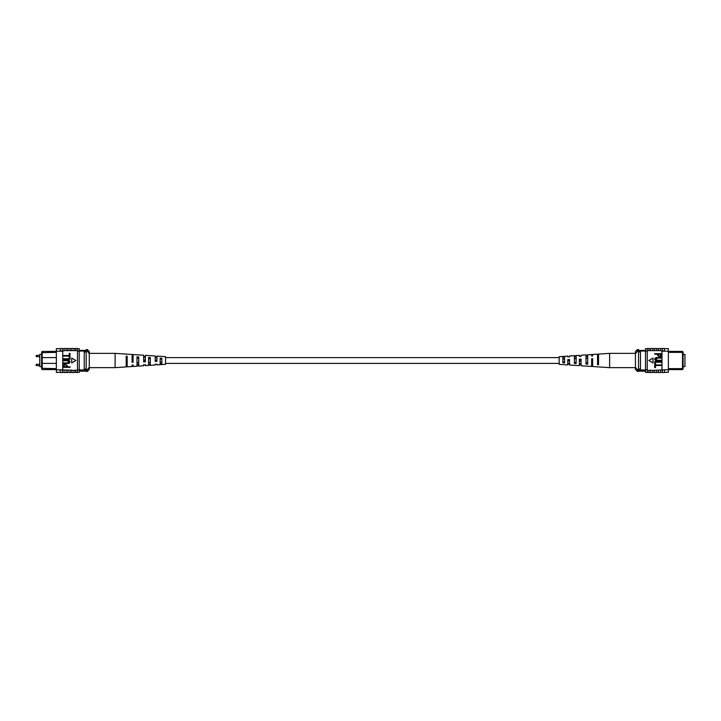 <?xml version="1.0" encoding="UTF-8"?>
<svg xmlns="http://www.w3.org/2000/svg" width="721" height="721" viewBox="0 0 721 721"><rect width="100%" height="100%" fill="white"/><g stroke="black" fill="none" stroke-linecap="round" stroke-linejoin="round"><path stroke-width="1.08" d="M559.172 363.402L165.551 363.402M559.172 357.598L165.551 357.598M41.629 354.399L39.772 354.399L39.772 366.601L41.629 366.601M82.311 350.424L85.213 350.424M56.355 357.598L42.215 357.598L42.215 369.585L41.629 368.918L41.629 352.082L42.215 351.415L55.382 351.397M42.215 351.415L42.215 357.598L41.629 358.175M56.355 352.362L41.629 352.695M55.4 369.585L42.215 369.585M79.211 351.01L86.187 351.01M79.211 350.424L86.187 350.424M79.211 369.99L86.187 369.99M41.629 362.825L42.215 363.402L56.355 363.402M41.629 368.305L56.355 368.638M84.249 369.99L84.249 351.01M84.249 351.974L86.187 351.974L86.187 349.577L87.349 349.577L87.349 351.298L86.187 351.298M87.349 349.577L89.287 351.515L89.287 369.485L87.349 371.423L87.349 369.702L86.187 369.702L86.187 351.974M84.249 369.026L86.187 369.026M87.349 369.702L89.287 367.268M89.287 353.732L87.349 351.298M87.349 371.423L86.187 371.423L86.187 369.702M59.744 372.333L60.222 372.351L59.744 372.333M60.222 348.649L59.744 348.667L60.222 348.649M70.108 372.351L71.848 372.351M59.257 372.351L56.355 372.351L56.355 369.801L71.848 370.161L71.848 372.523L73.975 372.523L73.975 370.378L71.848 370.378M66.233 372.351L67.972 372.351M73.975 372.351L75.723 372.351M73.975 370.378L75.723 370.161L75.723 372.523L77.462 372.523L77.462 369.801L79.211 369.801L79.211 348.649L77.462 348.649M75.723 370.378L77.462 370.378M60.222 370.008L60.222 372.523L62.357 372.523L62.357 370.008M64.097 370.378L64.097 372.523L66.233 372.523L66.233 370.378M67.972 370.378L67.972 372.523L70.108 372.523L70.108 370.378M56.355 369.801L56.355 351.199L62.745 351.199L62.745 369.801M75.723 350.622L75.723 348.477L77.462 348.477L77.462 350.622L64.097 350.622L62.745 351.199M56.355 351.199L56.355 348.649L59.257 348.649M77.462 350.622L77.462 351.199L79.211 351.199M70.108 350.622L70.108 348.477L67.972 348.477L67.972 350.622M66.233 350.622L66.233 348.477L64.097 348.477L64.097 350.622M62.357 351.199L62.357 348.477L60.222 348.477L60.222 351.199M62.357 350.992L60.222 350.992M71.848 350.622L71.848 348.477L73.975 348.477L73.975 350.622M77.462 372.351L79.211 372.351L79.211 369.801M62.357 369.801L60.222 369.801M77.462 369.801L77.462 351.199M70.009 366.8L70.009 367.322L63.232 367.322L63.358 364.943L65.196 364.15L67.278 365.718L67.278 366.8L70.009 366.8M66.485 366.8L66.485 365.691L65.232 364.682L64.025 365.7L64.025 366.8L66.485 366.8M67.134 360.716L63.232 360.716L63.232 360.194L67.134 360.194C68.675 359.968 69.667 360.509 70.099 361.816C69.685 363.132 68.693 363.681 67.134 363.447L63.232 363.447L63.232 362.924L67.134 362.924L69.306 361.852L67.134 360.716M70.009 356.67L70.009 359.31L63.232 359.31L63.232 358.779L69.216 358.779L69.216 356.67L70.009 356.67M70.009 353.416L70.009 356.057L63.232 356.057L63.232 355.525L69.216 355.525L69.216 353.416L70.009 353.416M75.903 360.5L71.712 358.076L71.712 362.924L75.903 360.5M160.134 364.619L165.551 364.339L165.551 356.661L156.935 356.102L156.935 361.374L155.213 361.446L155.213 355.985L145.372 355.345L145.372 361.816L143.65 361.879L143.65 355.228L133.07 354.543L133.07 362.275L132.087 362.312L132.087 354.471L115.117 353.362L115.117 367.638L89.287 367.638M148.571 362.393L150.292 362.33M126.184 363.105L127.166 363.069M137.008 362.762L138.729 362.708M160.134 362.005L161.855 361.951M156.935 360.761L156.935 360.239L155.213 360.203L155.213 360.797L156.935 360.761M145.372 361.005L145.372 359.995L143.65 359.959L143.65 361.041L145.372 361.005M132.087 359.716L133.07 359.734M132.087 356.994L133.07 357.012M143.65 357.237L145.372 357.274M155.213 357.481L156.935 357.526M156.935 364.186L155.213 364.276M145.372 364.817L143.65 364.907M115.117 367.638L126.184 366.908L126.184 356.174L127.166 356.237L127.166 366.845L132.087 366.529L132.087 365.547M132.087 355.967L133.07 356.003M143.65 356.399L145.372 356.462M155.213 356.841L156.935 356.904M143.65 364.601L143.65 365.772L138.729 366.088L138.729 356.886L137.008 356.796L137.008 366.205L133.07 366.457L133.07 364.997L132.087 365.033M145.372 364.538L145.372 365.655L148.571 365.448L148.571 357.454L150.292 357.553L150.292 365.331L155.213 365.015L155.213 364.159M156.935 364.096L156.935 364.898L160.134 364.691L160.134 358.13L161.855 358.229L161.855 364.583M126.184 366.574L127.166 366.52M137.008 365.962L138.729 365.862M148.571 365.295L150.292 365.196M133.07 361.266L132.087 361.284M126.184 364.853L127.166 364.817M127.166 357.931L126.184 357.895M137.008 364.511L138.729 364.456M138.729 358.292L137.008 358.238M148.571 364.141L150.292 364.078M150.292 358.67L148.571 358.607M160.134 363.754L161.855 363.699M161.855 359.049L160.134 358.995M683.093 354.399L684.95 354.399L684.95 366.601L683.093 366.601M669.322 351.415L682.508 351.415L683.093 352.082L683.093 368.918L682.508 369.585L669.322 369.585M668.367 368.638L682.508 368.638L682.508 352.362L668.367 352.362M683.093 352.695L682.508 351.415M645.511 350.424L638.536 350.424M645.511 351.01L638.536 351.01M645.511 369.99L638.536 369.99M640.473 351.01L640.473 351.974L638.536 351.974L638.536 371.423L637.373 371.423L637.373 369.702L638.536 369.702M637.373 351.298L635.435 353.732L635.435 351.515L637.373 349.577L637.373 351.298L638.536 351.298L638.536 351.974M640.473 351.974L640.473 369.026L638.536 369.026M640.473 369.026L640.473 369.99M682.508 369.585L683.093 368.305M635.435 362.654L635.435 367.268L637.373 369.702M637.373 371.423L635.435 369.485L635.435 353.732M637.373 349.577L638.536 349.577L638.536 351.298M664.978 372.333L664.492 372.351L664.978 372.333M664.492 348.649L664.978 348.667L664.492 348.649M654.614 372.351L652.875 372.351M658.489 372.351L656.741 372.351M650.739 372.351L648.999 372.351M647.251 370.378L648.999 370.378L648.999 372.523L647.251 372.523L647.251 369.801L645.511 369.801L645.511 372.351L647.251 372.351M650.739 370.378L652.875 370.378L652.875 372.523L650.739 372.523L650.739 370.161L648.999 370.378M664.492 370.008L664.492 372.523L662.365 372.523L662.365 370.008L664.492 369.801L652.875 370.378M660.616 370.378L660.616 372.523L658.489 372.523L658.489 370.378M656.741 370.378L656.741 372.523L654.614 372.523L654.614 370.378M665.465 348.649L668.367 348.649L668.367 351.199L664.492 351.199L664.492 348.477L662.365 348.477L662.365 351.199L660.616 350.622L647.251 350.622L647.251 348.477L648.999 348.477L648.999 350.622M647.251 348.649L645.511 348.649L645.511 351.199L647.251 351.199L647.251 350.622M656.741 350.622L656.741 348.477L654.614 348.477L654.614 350.622M660.616 350.622L660.616 348.477L658.489 348.477L658.489 350.622M664.492 350.992L662.365 350.992M650.739 350.622L650.739 348.477L652.875 348.477L652.875 350.622M668.367 351.199L668.367 372.351L665.465 372.351M668.367 369.801L664.492 369.801M647.251 351.199L647.251 369.801M645.511 351.199L645.511 369.801M662.365 351.199L664.492 351.199M661.977 369.801L661.977 351.199M654.713 354.2L654.713 353.678L661.49 353.678L661.364 356.057L659.526 356.85L657.444 355.282L657.444 354.2L654.713 354.2M658.237 354.2L658.237 355.309L659.49 356.318L660.697 355.3L660.697 354.2L658.237 354.2M657.588 360.284L661.49 360.284L661.49 360.806L657.588 360.806C656.038 361.032 655.056 360.491 654.623 359.184C655.038 357.868 656.02 357.319 657.588 357.553L661.49 357.553L661.49 358.076L657.588 358.076L655.416 359.148L657.588 360.284M654.713 364.33L654.713 361.69L661.49 361.69L661.49 362.221L655.506 362.221L655.506 364.33L654.713 364.33M654.713 367.584L654.713 364.943L661.49 364.943L661.49 365.475L655.506 365.475L655.506 367.584L654.713 367.584M648.81 360.5L653.01 362.924L653.01 358.076L648.81 360.5M564.588 356.381L559.172 356.661L559.172 364.339L567.778 364.898L567.778 359.626L569.509 359.554L569.509 365.015L579.342 365.655L579.342 359.184L581.072 359.121L581.072 365.772L591.644 366.457L591.644 358.725L592.626 358.688L592.626 366.529L609.606 367.638L609.606 353.362L635.435 353.362M574.421 356.922L576.151 356.859M576.151 362.393L574.421 362.33M597.547 356.183L598.538 356.147M598.538 363.105L597.547 363.069M585.984 356.544L587.714 356.489M587.714 362.762L585.984 362.708M562.867 357.301L564.588 357.246M564.588 362.005L562.867 361.951M569.509 360.203L567.778 360.239L567.778 360.761L569.509 360.797L569.509 360.203M581.072 359.959L579.342 359.995L579.342 361.005L581.072 361.041L581.072 359.959M592.626 359.716L591.644 359.734M567.778 356.814L569.509 356.841L569.509 355.985L574.421 355.669L574.421 363.447L576.151 363.546L576.151 355.552L579.342 355.345L579.342 356.462L581.072 356.093M574.421 355.804L576.151 355.705M581.072 356.399L581.072 355.228L585.984 354.912L585.984 364.114L587.714 364.204L587.714 354.795L591.644 354.543L591.644 356.003L592.626 355.967L592.626 354.471L597.547 354.155L597.547 364.763L598.538 364.826L598.538 354.092L609.606 353.362M597.547 354.48L598.538 354.426M585.984 355.138L587.714 355.038M562.867 356.417L562.867 362.771L564.588 362.87L564.588 356.309L567.778 356.102L567.778 356.904M592.626 355.967L592.626 355.453M591.644 364.997L592.626 365.033M579.342 364.538L581.072 364.601M567.778 364.096L569.509 364.159M591.644 361.266L592.626 361.284M591.644 363.988L592.626 364.006M579.342 363.726L581.072 363.763M567.778 363.474L569.509 363.519M597.547 357.931L598.538 357.895M585.984 358.292L587.714 358.238M574.421 358.67L576.151 358.607M562.867 359.049L564.588 358.995M39.772 355.363L36.546 355.363L36.546 356.688L36.05 356.192M39.772 364.312L36.546 364.312L36.546 365.637L36.05 365.141M36.546 356.688L39.772 356.688M36.546 365.637L39.772 365.637M36.546 364.312L36.05 364.808M36.546 355.363L36.05 355.859M79.211 371.153L86.187 371.153M62.357 348.649L64.097 348.649M62.357 372.351L64.097 372.351M73.975 348.649L75.723 348.649M66.233 348.649L67.972 348.649M70.108 348.649L71.848 348.649M115.117 353.362L89.287 353.362M645.511 371.153L638.536 371.153M662.365 348.649L660.616 348.649M662.365 372.351L660.616 372.351M650.739 348.649L648.999 348.649M658.489 348.649L656.741 348.649M654.614 348.649L652.875 348.649M609.606 367.638L635.435 367.638"/></g></svg>
